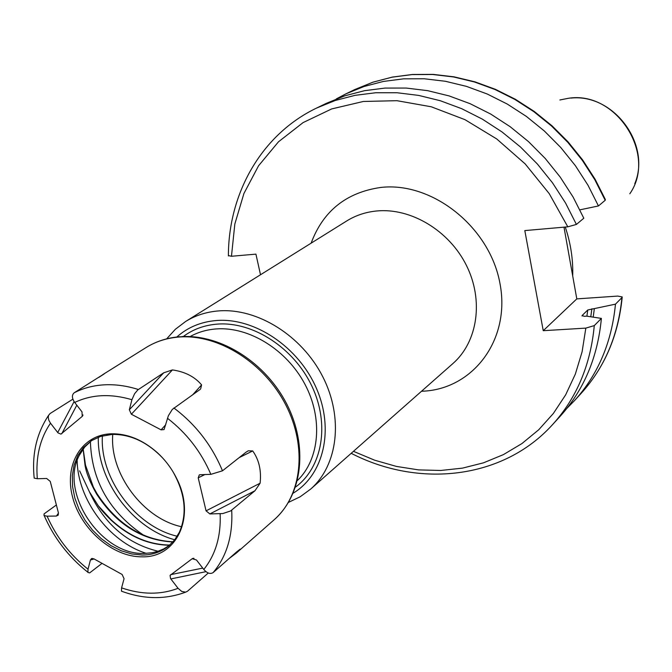 <?xml version="1.0" encoding="UTF-8"?>
<svg xmlns="http://www.w3.org/2000/svg" width="672" height="672" viewBox="0 0 672 672"><rect width="100%" height="100%" fill="white"/><g stroke="black" fill="none" stroke-linecap="round" stroke-linejoin="round"><path stroke-width="1.01" d="M576.4 224.44L565.572 203.053L552.502 182.818L537.39 164.027L520.464 146.983L502.001 131.93L482.269 119.095L461.588 108.646L440.278 100.724L418.656 95.407L397.034 92.744L375.732 92.744L355.043 95.348L335.252 100.489L316.604 108.049L326.399 103.303L344.904 95.794L364.552 90.678L385.073 88.074L406.199 88.057L427.636 90.661L449.064 95.903L470.182 103.723L490.669 114.038L510.199 126.731L528.486 141.607L545.227 158.458L560.179 177.047L573.107 197.064L583.808 218.232L576.4 224.44L567.798 226.825L524.815 230.588L543.245 330.7L585.833 328.112L594.283 325.609C590.562 365.014 576.652 398.017 552.56 424.612L559.902 416.581C583.834 390.172 597.66 357.445 601.398 318.402L594.283 325.609M228.396 255.587L231.462 256.267L255.923 254.134L260.509 274.756M622.196 297.234C618.416 335.227 604.733 367.273 581.146 393.364C604.565 367.508 618.164 335.58 621.944 297.595L622.222 296.932L617.728 296.083L576.803 298.889L543.245 330.7M621.944 297.595L615.468 304.156L587.765 309.985L582.128 315.504L584.228 316.31L586.723 316.151L601.398 318.402M576.803 298.889L563.984 227.161M605.195 200.298L594.854 179.785L582.347 160.381L567.865 142.397L551.628 126.084L533.879 111.703L514.903 99.456L494.987 89.502L474.44 81.976L453.575 76.961L432.684 74.5L412.07 74.584L392.028 77.188L372.826 82.219L354.715 89.578L372.977 82.16L392.322 77.087L412.465 74.474L433.154 74.382L454.079 76.843L474.961 81.85L495.482 89.351L515.357 99.263L534.274 111.46L551.964 125.756L568.142 141.968L582.574 159.86L595.048 179.147L605.371 199.559L605.195 200.298L598.45 205.951L579.894 209.84M593.191 317.142L594.35 308.624M598.45 205.951L587.992 185.237L575.358 165.64L560.725 147.462L544.328 130.981L526.411 116.441L507.259 104.051L487.166 93.988L466.444 86.369L445.393 81.278L424.326 78.775L403.553 78.842L383.359 81.446L364.014 86.503L345.778 93.912L336.286 98.935M566.916 408.349L574.442 400.688C598.021 374.657 611.696 342.476 615.468 304.156M565.27 227.044C570.73 243.314 573.208 259.619 572.704 275.965M98.314 437.228C96.995 480.522 132.871 528.646 174.737 539.759M143.976 535.458C109.486 512.098 91.627 480.782 90.401 441.512M172.889 541.968C141.834 540.347 116.39 524.336 96.533 493.937C90.224 482.723 86.402 473.256 85.075 465.536L83.118 449.081M83.177 448.997L85.495 465.116L93.408 487.192L96.919 493.508L96.533 493.937M158.105 551.25C127.1 543.682 104.21 523.874 89.426 491.837L98.288 505.781L111.233 519.876C129.284 536.399 148.806 544.782 169.798 545.042M89.426 491.837L79.649 470.87M169.554 545.244C148.571 544.975 129.049 536.584 110.998 520.061C105.092 514.265 100.859 509.502 98.288 505.781M169.63 545.185L163.892 548.822L157.55 551.435L152.116 552.745L144.337 553.417C100.926 555.467 58.867 492.022 79.397 455.188L84.697 447.065L91.644 440.572M162.901 458.237C147.538 442.176 130.679 434.23 112.333 434.398L100.607 436.414L91.602 440.597L83.345 447.611L77.776 455.658L74.071 465.1L72.324 475.583L72.601 486.73L74.869 498.145L79.044 509.41L84.958 520.145L92.417 529.973L101.144 538.549L110.855 545.563L121.204 550.771L131.813 553.972L142.33 555.047C152.485 554.963 161.263 551.956 168.655 546.017L174.686 539.818L179.357 532.266C187.37 513.794 185.27 493.66 173.048 471.862M141.817 556.819C176.593 558.121 196.165 516.961 176.887 478.951C172.007 468.896 165.438 460.093 157.198 452.542C142.64 439.748 127.319 433.499 111.208 433.793C81.572 434.776 63.991 464.638 72.534 496.91C80.648 529.2 112.594 557.012 141.817 556.819M228.992 558.634L236.418 553.014L240.206 549.108L236.452 552.065L213.184 572.544C210.336 574.358 207.203 573.334 203.792 569.461L196.468 559.986L192.209 558.701L170.075 575.383L170.554 578.558L178.063 588.311C160.616 594.938 141.792 594.796 121.59 587.874L124.068 578.701L122.102 574.459L93.794 558.793L91.484 558.634L90.401 560.045L88.032 569.209C70.098 554.921 56.448 537.239 47.09 516.18L44.016 515.55L44.092 513.87L56.372 504.983M58.372 514.811L56.431 516.046L47.09 516.18M57.96 515.424L58.456 513.013L50.266 481.438L46.679 478.489L37.313 478.724C35.557 457.229 39.95 438.715 50.492 423.184L58.01 432.886L60.934 434.12L82.219 416.388L82.009 411.902L74.701 402.452C91.678 394.388 110.754 393.473 131.93 399.714L129.326 409.777L131.368 414.246L161.095 429.853L164.069 429.584L168.37 415.741L172.292 409.416L200.206 389.374M199.702 474.743L210.848 474.348L222.482 470.812L246.095 452.155L248.287 450.811L252.714 450.937C259.031 459.816 261.492 470.568 260.106 483.21L254.974 490.753L230.58 510.972L222.802 513.559L209.857 513.929L254.974 490.753M199.29 474.928L198.215 477.842L206.06 510.846L209.857 513.929M121.59 587.874L121.472 591.184C143.833 599.407 165.236 599.726 185.682 592.141L187.446 591.276L208.286 573.014M185.682 592.141L181.768 591.461L178.063 588.311M131.93 399.714L134.585 393.742L137.827 389.886L163.708 372.809L172.435 369.919C184.993 371.734 194.712 376.723 201.6 384.896L200.642 388.895M88.032 569.209L87.94 572.452L89.662 572.897L102.035 563.354M50.492 423.184L48.821 420.244L48.241 417.287L48.644 415.254L50.106 413.524L72.887 399.168M104.261 373.867L98.75 377.42M104.336 373.733L74.222 392.759C71.677 394.976 71.837 398.21 74.701 402.452M34.079 476.935L34.196 478.128L37.313 478.724M121.472 591.184L122.707 591.629M85.495 465.116L85.075 465.536M353.447 451.332L374.665 460.202L396.497 466.435L418.631 469.896L440.731 470.476L462.462 468.132L483.479 462.832L503.42 454.616L521.942 443.554L538.709 429.769L553.384 413.44L565.681 394.8L575.333 374.128L582.103 351.775L585.833 328.112M567.798 226.825L549.2 193.595L525.168 163.901L496.7 138.928L464.957 119.658L431.256 106.781L396.934 100.691L363.334 101.472L331.691 108.923L303.097 122.59L278.485 141.8L258.586 165.74L243.928 193.477L234.839 223.994L231.462 256.267M421.512 391.255L422.142 391.23C472.844 389.542 510.854 339.805 499.976 283.517C489.871 227.178 432.39 181.423 380.78 187.446C346.315 192.419 323.098 210.991 311.128 243.163M582.128 315.504L582.07 316.016M586.908 316.184L587.765 309.985M591.881 308.784L590.78 316.772M566.278 239.971L569.562 258.3M559.877 99.977L568.033 98.356C615.905 90.073 657.485 154.518 629.798 193.78M181.591 526.73C143.161 518.692 109.477 473.508 112.753 434.381M177.19 536.231C135.71 526.73 99.649 478.346 102.396 435.884M146.362 553.375C109.2 541.825 77.608 499.439 77.162 460.53M210.848 474.348C201.188 451.844 186.732 433.154 167.479 418.286M203.792 569.461C215.611 554.694 221.063 536.13 220.147 513.786M170.822 578.936L205.968 571.662M138.348 389.508C126.739 385.82 115.433 384.258 104.412 384.821C93.408 385.434 83.345 388.08 74.222 392.759M222.482 470.812C211.915 445.385 195.712 424.435 173.872 407.98M213.184 572.544C226.808 556.214 232.982 535.433 231.697 510.191M181.633 336.596C221.609 334.379 265.843 362.93 286.885 404.284C307.868 445.486 303.114 494.046 274.243 519.683C301.879 495.617 307.474 447.082 285.852 405.048C264.398 362.964 218.912 334.211 179.735 336.983C167.202 337.865 155.954 341.401 145.984 347.609L102.732 374.648M56.431 516.046L58.472 513.072M90.401 560.045L94.08 558.944M57.716 432.533L74.105 401.604M61.79 433.692L76.81 405.174M82.219 416.388L82.967 414.952M192.209 558.701L193.981 558.348M170.696 574.644L202.734 568.1M206.06 510.846L260.106 483.21M198.215 477.842L205.002 474.491M239.182 457.624L252.714 450.937M161.095 429.853L165.749 424.696M192.503 394.993L201.6 384.896M131.368 414.246L172.435 369.919M129.326 409.777L163.708 372.809M297.436 480.539C319.62 459.136 323.207 418.614 304.912 384.208C286.734 349.768 249.211 326.584 216.527 328.91C206.884 329.591 198.08 332.144 190.117 336.563M295.52 487.082C322.417 467.435 330.019 424.276 311.9 386.173C293.966 348.012 253.109 321.46 217.585 324.089C204.557 325.072 193.124 329.213 183.305 336.529M176.82 337.008C187.799 327.23 201.113 321.72 216.762 320.494C254.755 317.596 298.528 346.987 316.394 388.273C334.496 429.484 323.736 474.835 293.21 493.156M310.59 489.157L452.945 363.51C477.691 341.88 483.89 300.409 466.46 265.49C449.156 230.521 410.718 207.539 376.48 211C365.551 212.1 355.622 215.426 346.702 220.962L185.615 321.493C195.476 315.37 206.556 311.842 218.87 310.892C257.46 307.91 301.963 335.714 322.77 376.732C343.736 417.707 337.932 465.301 310.59 489.157L300.166 496.776L288.54 502.362M351.204 453.314C418.874 488.292 503.076 479.396 552.56 424.612M316.604 108.049C261.265 134.593 228.388 193.502 228.388 255.956M354.715 89.578L345.778 93.912M581.146 393.364L574.442 400.688M570.889 98.087C613.502 93.383 651.437 144.278 634.754 183.767M176.887 478.951C185.808 499.128 186.631 516.902 179.357 532.266M157.198 452.542C142.565 439.849 127.529 433.784 112.081 434.339L106.814 434.935M274.243 519.683L236.863 552.611M180.373 336.68C167.765 337.588 156.299 341.233 145.984 347.609M87.856 572.233C68.67 557.038 54.113 538.18 44.209 515.676M34.196 478.128C31.76 454.314 36.574 433.356 48.644 415.254M92.257 558.398L91.484 558.634M82.908 415.296L82.48 416.119M193.519 558.289L192.637 558.466M248.287 450.811L247.741 451.08M166.664 338.848L175.342 329.305L185.615 321.493M96.919 493.508L93.408 487.192M96.961 493.584C116.886 523.992 142.246 540.061 173.04 541.8"/></g></svg>
